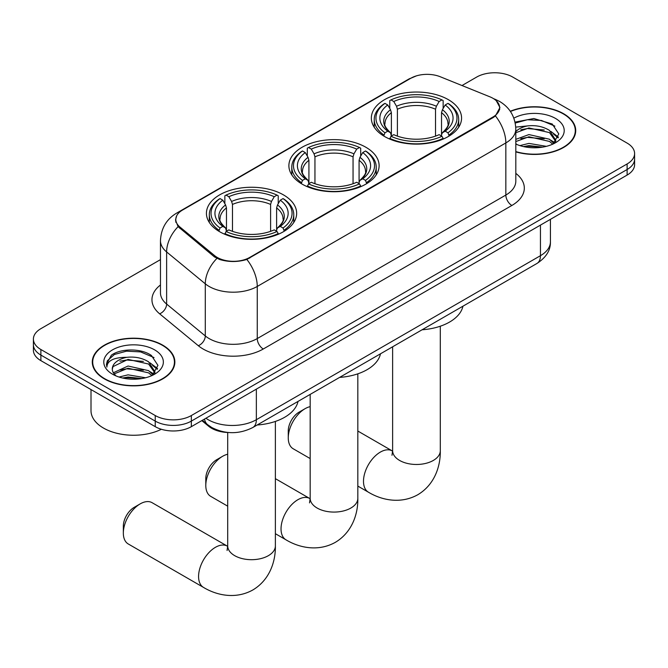 <?xml version="1.0" encoding="UTF-8"?>
<svg xmlns="http://www.w3.org/2000/svg" width="668" height="668" viewBox="0 0 668 668"><rect width="100%" height="100%" fill="white"/><g stroke="black" fill="none" stroke-linecap="round" stroke-linejoin="round"><path stroke-width="1" d="M365.897 147.269A45.115 26.044 0 0 0 316.732 141.624A45.115 26.044 0 0 0 288.885 165.689A45.115 26.044 0 0 0 302.103 184.109A45.115 26.044 0 0 0 351.268 189.754A45.115 26.044 0 0 0 379.115 165.689A45.115 26.044 0 0 0 365.897 147.269M283.441 194.881A45.115 26.044 0 0 0 234.276 189.236A45.115 26.044 0 0 0 206.429 213.292A45.115 26.044 0 0 0 219.638 231.712A45.115 26.044 0 0 0 268.803 237.357A45.115 26.044 0 0 0 296.659 213.292A45.115 26.044 0 0 0 283.441 194.881M448.362 99.666A45.115 26.044 0 0 0 399.197 94.021A45.115 26.044 0 0 0 371.341 118.086A45.115 26.044 0 0 0 384.559 136.497A45.115 26.044 0 0 0 433.724 142.142A45.115 26.044 0 0 0 461.571 118.086A45.115 26.044 0 0 0 448.362 99.666M492.9 98.271A22.979 13.268 0 0 0 489.828 96.785L440.27 76.753A22.979 13.268 0 0 0 410.837 78.239L182.531 210.053A22.979 13.268 0 0 0 175.801 219.43A22.979 13.268 0 0 0 179.951 227.045L214.662 255.66A22.979 13.268 0 0 0 249.732 257.43L492.9 117.042A22.979 13.268 0 0 0 499.631 107.657A22.979 13.268 0 0 0 492.9 98.271M228.757 432.53A25.534 14.746 180 0 1 208.666 426.251L201.828 420.615M515.813 151.87A41.282 23.831 0 0 0 575.716 130.594A41.282 23.831 0 0 0 563.625 113.735A41.282 23.831 0 0 0 510.285 111.264M162.758 345.172A41.282 23.831 0 0 0 117.768 340.004A41.282 23.831 0 0 0 92.284 362.023A41.282 23.831 0 0 0 104.375 378.881A41.282 23.831 0 0 0 149.365 384.05A41.282 23.831 0 0 0 174.857 362.023A41.282 23.831 0 0 0 162.758 345.172M92.71 364.177A41.282 23.831 0 0 0 92.568 364.803M496.341 100.818L499.931 107.515L495.431 115.931L493.201 117.551L246.851 259.451C237.741 262.198 228.631 262.198 219.521 259.451L214.361 256.838L178.106 226.652L175.5 220.031L176.678 215.806M160.462 259.627L40.882 328.664A25.534 14.746 0 0 0 33.4 339.094L33.4 350.216A25.534 14.746 0 0 0 40.882 360.636L155.235 426.66L155.235 421.099A25.534 14.746 0 0 0 191.349 421.099L627.118 169.513A25.534 14.746 0 0 0 634.6 159.084A25.534 14.746 0 0 1 627.118 169.513L191.349 421.099A25.534 14.746 0 0 1 155.235 421.099L40.882 355.075L155.235 421.099L155.235 415.538A25.534 14.746 0 0 0 191.349 415.538L627.118 163.952A25.534 14.746 0 0 0 634.6 153.531A25.534 14.746 0 0 0 627.118 143.102L512.765 77.079A25.534 14.746 0 0 0 476.651 77.079L461.997 85.537M33.4 344.655A25.534 14.746 0 0 0 40.882 355.075A25.534 14.746 0 0 1 33.4 344.655M33.4 339.094A25.534 14.746 0 0 0 40.882 349.514L155.235 415.538M174.573 364.803A41.282 23.831 0 0 0 174.431 364.177M575.432 133.375A41.282 23.831 0 0 0 575.29 132.74M155.235 426.66A25.534 14.746 0 0 0 191.349 426.66L627.118 175.074A25.534 14.746 0 0 0 634.6 164.645L634.6 153.531M515.813 151.594A40.857 23.589 0 0 0 575.29 130.594A40.857 23.589 0 0 0 563.324 113.911A40.857 23.589 0 0 0 510.444 111.498M519.904 145.607L528.922 143.403L546.416 146.342M523.428 146.576L528.922 145.607L542.742 147.11M515.813 139.353L528.922 134.577L549.48 139.228L553.855 143.403M515.813 141.558L528.922 136.781L549.48 141.432L552.712 144.171M515.754 127.12L527.737 125.885A21.284 12.283 0 0 0 515.813 131.596M527.737 125.885C535.903 125.025 543.151 126.528 549.48 130.402L555.709 140.205L555.559 141.825M515.813 132.732L528.922 127.955L549.48 132.606L555.642 141.307M515.813 143.578L516.723 144.422M515.813 144.021A29.793 17.201 0 0 0 555.492 142.752A29.793 17.201 0 0 0 555.492 118.428A29.793 17.201 0 0 0 513.859 118.152M553.071 144.012L558.799 133.934L552.261 124.031L533.849 118.528L515.036 122.102M515.237 123.054L527.411 119.731L541.456 120.465L554.891 126.135M520.823 129.776L527.411 128.557L544.253 129.984M553.388 133.934L558.122 137.9M520.823 138.602L527.411 137.383L544.253 138.81M553.388 142.76L554.081 143.219M523.996 146.701L527.411 146.208L542.424 147.16M550.866 131.412L558.39 137.115M550.866 140.247L554.782 142.601M104.676 378.706A40.857 23.589 0 0 0 149.206 383.816A40.857 23.589 0 0 0 174.431 362.023A40.857 23.589 0 0 0 162.458 345.348A40.857 23.589 0 0 0 117.935 340.237A40.857 23.589 0 0 0 92.71 362.023A40.857 23.589 0 0 0 104.676 378.706M91.007 389.578L91.007 410.678A42.56 24.574 0 0 0 103.473 428.054A42.56 24.574 0 0 0 161.38 429.274M119.038 377.044L128.064 374.84L145.557 377.771M122.57 378.013L128.064 377.044L141.883 378.547M152.212 375.441L157.94 365.371L151.402 355.468C141.015 348.02 120.432 348.37 111.347 355.217L106.437 364.202L106.905 367.091C107.181 360.611 113.836 357.355 126.878 357.313A21.284 12.283 0 0 0 112.291 368.978A21.284 12.283 0 0 0 113.326 372.761L128.064 366.014L148.622 370.665L152.997 374.84M114.036 373.93L128.064 368.218L148.622 372.869L151.853 375.608M126.878 357.313C135.045 356.461 142.284 357.964 148.622 361.839L154.851 371.642L154.7 373.262M112.291 369.22L113.017 366.607L128.064 359.392L148.622 364.043L154.784 372.744M113.326 372.761L115.865 375.859M154.634 349.865A29.793 17.201 0 0 0 112.508 349.865A29.793 17.201 0 0 0 112.508 374.189A29.793 17.201 0 0 0 154.634 374.189A29.793 17.201 0 0 0 154.634 349.865M106.437 364.402L107.364 360.77L114.387 354.483L126.544 351.159L140.589 351.902L154.032 357.564M119.964 361.213L126.544 359.994L143.395 361.413M152.529 365.371L157.264 369.329M119.964 370.039L126.544 368.819L143.395 370.239M152.529 374.197L153.222 374.648M123.137 378.138L126.544 377.645L141.566 378.597M150.008 362.849L157.531 368.544M150.008 371.675L153.924 374.038M288.259 437.857L288.259 430.902A15.322 8.843 -60 0 1 299.089 412.139L305.109 408.666A23.831 13.761 120 0 0 288.259 437.857A23.831 13.761 120 0 0 293.194 448.762L310.169 458.565M383.749 136.022L384.96 132.79A40.514 23.388 0 0 1 384.96 103.373L387.741 104.976A36.598 21.134 0 0 0 387.741 131.187L390.496 132.748L391.381 136.03M391.381 134.694L391.381 112.692L390.496 109.719L387.741 104.976M389.77 108.466L389.77 100.584L390.98 99.891A40.514 23.388 0 0 1 441.94 99.891L439.152 101.503A36.598 21.134 0 0 0 393.761 101.503L396.516 106.245L397.402 109.218L397.402 136.122M435.519 136.122L435.519 109.218L436.404 106.245L439.152 101.503M422.084 329.783A46.818 27.029 0 0 0 462.932 306.203M389.77 138.359A42.218 24.374 0 0 0 443.151 138.359L441.94 136.272A40.514 23.388 0 0 1 390.98 136.272L389.77 139.078M443.151 139.078L443.151 138.359M384.96 103.373L383.749 104.058A42.218 24.374 0 0 0 374.239 119.472A42.218 24.374 0 0 0 383.749 134.886M441.94 99.891L443.151 100.584L443.151 108.466M390.98 136.272L393.761 134.66A36.598 21.134 0 0 0 439.152 134.66L441.94 136.272M387.741 131.187L384.96 132.79M393.761 101.503L390.98 99.891M390.496 109.719A32.74 18.904 0 0 0 390.496 132.748L390.646 132.849C385.995 128.356 384.1 125.3 384.968 123.689A31.496 18.186 0 0 1 391.381 112.692M449.172 134.886A42.218 24.374 0 0 0 458.682 119.472A42.218 24.374 0 0 0 449.172 104.058L447.961 103.373A40.514 23.388 0 0 1 447.961 132.79L449.172 136.022M447.961 132.79L445.172 131.187A36.598 21.134 0 0 0 445.172 104.976L447.961 103.373M445.172 104.976L442.425 109.719L441.531 112.692L441.531 134.694L442.425 132.748L445.172 131.187M441.531 112.692A31.496 18.186 0 0 1 447.952 123.689C448.812 125.308 446.917 128.365 442.266 132.849L442.425 132.748A32.74 18.904 0 0 0 442.425 109.719M441.531 136.03L441.531 134.694M310.169 406.645A23.831 13.761 120 0 0 305.109 408.666L299.089 412.139M205.794 485.461L205.794 478.513A15.322 8.843 -60 0 1 216.632 459.751L222.653 456.269A23.831 13.761 120 0 0 205.794 485.461A23.831 13.761 120 0 0 210.737 496.374L227.704 506.169M301.285 183.625L302.495 180.402A40.514 23.388 0 0 1 302.495 150.976L305.284 152.588A36.598 21.134 0 0 0 305.284 178.79L308.031 180.36L308.925 183.642M308.925 182.297L308.925 160.295L308.031 157.322L305.284 152.588M307.305 156.07L307.305 148.196L308.516 147.503A40.514 23.388 0 0 1 359.484 147.503L356.695 149.114A36.598 21.134 0 0 0 311.305 149.114L314.052 153.849L314.945 156.821L314.945 183.733M353.055 183.733L353.055 156.821L353.948 153.849L356.695 149.114M339.628 377.395A46.818 27.029 0 0 0 380.476 353.806M307.305 185.963A42.218 24.374 0 0 0 360.695 185.963L359.484 183.875A40.514 23.388 0 0 1 308.516 183.875L307.305 186.689M360.695 186.689L360.695 185.963M302.495 150.976L301.285 151.669A42.218 24.374 0 0 0 291.782 167.075A42.218 24.374 0 0 0 301.285 182.489M359.484 147.503L360.695 148.196L360.695 156.07M308.516 183.875L311.305 182.264A36.598 21.134 0 0 0 356.695 182.264L359.484 183.875M305.284 178.79L302.495 180.402M311.305 149.114L308.516 147.503M308.031 157.322A32.74 18.904 0 0 0 308.031 180.36L308.19 180.46C303.539 175.96 301.644 172.903 302.504 171.3A31.496 18.186 0 0 1 308.925 160.295M366.715 182.489A42.218 24.374 0 0 0 376.218 167.075A42.218 24.374 0 0 0 366.715 151.669L365.505 150.976A40.514 23.388 0 0 1 365.505 180.402L366.715 183.625M365.505 180.402L362.716 178.79A36.598 21.134 0 0 0 362.716 152.588L365.505 150.976M362.716 152.588L359.969 157.322L359.075 160.295L359.075 182.297L359.969 180.36L362.716 178.79M359.075 160.295A31.496 18.186 0 0 1 365.496 171.3C366.348 172.92 364.461 175.968 359.81 180.46L359.969 180.36A32.74 18.904 0 0 0 359.969 157.322M359.075 183.642L359.075 182.297M227.704 454.248A23.831 13.761 120 0 0 222.653 456.269L216.632 459.751M123.338 533.072L123.338 526.117A15.322 8.843 -60 0 1 134.176 507.354L140.188 503.881A23.831 13.761 120 0 0 123.338 533.072A23.831 13.761 120 0 0 128.273 543.977L203.515 587.414A23.831 13.761 -60 0 1 199.857 568.318A23.831 13.761 -60 0 1 215.43 547.317A23.831 13.761 -60 0 1 227.345 546.14L227.704 546.34M218.828 231.237L220.039 228.005A40.514 23.388 0 0 1 220.039 198.588L222.828 200.191A36.598 21.134 0 0 0 222.828 226.402L225.575 227.963L226.469 231.245M226.469 229.909L226.469 207.907L225.575 204.934L222.828 200.191M224.849 203.682L224.849 195.799L226.06 195.106A40.514 23.388 0 0 1 277.02 195.106L274.239 196.718A36.598 21.134 0 0 0 228.848 196.718L231.596 201.46L232.481 204.425L232.481 231.337M270.598 231.337L270.598 204.425L271.484 201.46L274.239 196.718M257.172 424.998A46.818 27.029 0 0 0 298.02 401.418M224.849 233.575A42.218 24.374 0 0 0 278.23 233.575L277.02 231.487A40.514 23.388 0 0 1 226.06 231.487L224.849 234.293M278.23 234.293L278.23 233.575M220.039 198.588L218.828 199.273A42.218 24.374 0 0 0 209.318 214.687A42.218 24.374 0 0 0 218.828 230.101M277.02 195.106L278.23 195.799L278.23 203.682M226.06 231.487L228.848 229.875A36.598 21.134 0 0 0 274.239 229.875L277.02 231.487M222.828 226.402L220.039 228.005M228.848 196.718L226.06 195.106M225.575 204.934A32.74 18.904 0 0 0 225.575 227.963L225.734 228.064C221.083 223.571 219.188 220.515 220.048 218.904A31.496 18.186 0 0 1 226.469 207.907M284.251 230.101A42.218 24.374 0 0 0 293.761 214.687A42.218 24.374 0 0 0 284.251 199.273L283.04 198.588A40.514 23.388 0 0 1 283.04 228.005L284.251 231.237M283.04 228.005L280.259 226.402A36.598 21.134 0 0 0 280.259 200.191L283.04 198.588M280.259 200.191L277.504 204.934L276.619 207.907L276.619 229.909L277.504 227.963L280.259 226.402M276.619 207.907A31.496 18.186 0 0 1 283.032 218.904C283.892 220.524 281.996 223.58 277.354 228.064L277.504 227.963A32.74 18.904 0 0 0 277.504 204.934M276.619 231.245L276.619 229.909M227.345 546.14L152.112 502.695A23.831 13.761 120 0 0 140.188 503.881L134.176 507.354M179.951 227.045L179.951 228.473M214.662 255.66L214.662 257.08M249.732 257.43L249.732 258.115M492.9 117.042L492.9 117.727M208.666 425.491L208.666 426.251M515.813 173.363A42.56 24.574 180 0 1 511.855 205.477L263.276 348.997A8.509 4.918 60 0 1 257.255 338.567L505.843 195.056A34.051 19.656 0 0 0 515.813 181.153L515.813 129.024A34.051 19.656 180 0 1 505.843 142.927A29.793 17.201 -120 0 0 495.431 115.931M263.276 348.997A42.56 24.574 180 0 1 203.089 348.997A42.56 24.574 180 0 1 198.321 345.715L159.652 313.826A42.56 24.574 180 0 1 160.462 284.994M209.109 338.567A34.051 19.656 0 0 0 257.255 338.567L257.255 286.447A34.051 19.656 180 0 1 209.109 286.447A34.051 19.656 180 0 1 205.293 283.816L166.624 251.936A34.051 19.656 180 0 1 160.462 240.664L160.462 292.784A34.051 19.656 0 0 0 166.624 304.065L205.293 335.946A34.051 19.656 0 0 0 209.109 338.567M515.813 129.024C515.237 116.783 509.851 107.606 499.672 101.486L495.372 99.398A29.793 13.953 112 0 0 494.103 99.023M246.851 259.451A29.793 17.201 60 0 1 257.255 286.447L505.843 142.927L505.843 195.056A8.509 4.918 60 0 0 511.855 205.477M179.817 211.94A29.793 17.201 -120 0 0 176.611 213.125C166.424 219.238 161.046 228.414 160.462 240.664M176.611 213.125L408.632 79.166A29.793 17.201 60 0 1 410.887 78.206M178.106 226.652A29.793 19.923 129.5 0 0 166.624 251.936L166.624 304.065A8.509 5.695 -50.5 0 1 159.652 313.826M216.9 258.416A29.793 19.923 129.5 0 0 205.293 283.816L205.293 335.946A8.509 5.695 -50.5 0 1 198.321 345.715M191.349 415.538L191.349 426.66M627.118 163.952L627.118 175.074M40.882 349.514L40.882 360.636M205.919 418.251A34.051 19.656 0 0 0 208.207 419.713A34.051 19.656 0 0 0 256.353 419.713L540.445 255.694A34.051 19.656 0 0 0 550.424 241.791C550.666 250.241 546.173 257.472 536.922 263.484L252.83 427.503A17.026 9.828 60 0 0 256.353 419.713L256.353 389.135M540.445 225.116L540.445 255.694A17.026 9.828 60 0 1 536.922 263.484M204.542 419.045A17.026 11.389 129.5 0 0 207.506 424.581L202.337 420.322M440.295 326.218L440.295 450.708A23.831 13.761 180 0 1 433.315 460.444A23.831 13.761 180 0 1 399.606 460.444A23.831 13.761 180 0 1 392.625 450.708L391.982 455.284M440.295 450.708C440.604 466.356 434.542 484.743 417.801 494.729C400.783 504.231 381.829 500.299 368.427 492.199A23.831 13.761 -60 0 1 364.778 473.103A23.831 13.761 -60 0 1 380.342 452.102A23.831 13.761 -60 0 1 392.266 450.925L392.625 451.125M435.519 109.218A31.496 18.186 0 0 0 397.402 109.218M436.404 106.245A32.74 18.904 0 0 0 396.516 106.245M357.831 373.821L357.831 498.32A23.831 13.761 180 0 1 350.85 508.047A23.831 13.761 180 0 1 317.15 508.047A23.831 13.761 180 0 1 310.169 498.32L309.526 502.887M357.831 498.32C358.148 513.959 352.078 532.354 335.336 542.341C318.327 551.843 299.364 547.902 285.971 539.811A23.831 13.761 -60 0 1 282.314 520.714A23.831 13.761 -60 0 1 297.886 499.706A23.831 13.761 -60 0 1 309.802 498.528L310.161 498.737M353.055 156.821A31.496 18.186 0 0 0 314.945 156.821M353.948 153.849A32.74 18.904 0 0 0 314.052 153.849M275.375 421.433L275.375 545.923A23.831 13.761 180 0 1 268.394 555.659A23.831 13.761 180 0 1 234.685 555.659A23.831 13.761 180 0 1 227.704 545.923L227.07 550.499M270.598 204.425A31.496 18.186 0 0 0 232.481 204.425M271.484 201.46A32.74 18.904 0 0 0 231.596 201.46M175.801 219.43L175.801 222.252M499.631 107.657L499.631 109.686M408.632 79.166L416.423 75.868M495.372 99.398L493.518 98.647M252.83 427.503C239.127 434.392 225.433 434.392 211.731 427.503L207.506 424.581M550.424 241.791L550.424 219.354M575.29 134.009L575.29 130.594M555.709 141.666L555.709 140.205M174.431 365.438L174.431 362.023M154.851 373.095L154.851 371.642M92.71 365.438L92.71 362.023M368.427 492.199L357.831 486.087M374.239 127.262L374.239 119.472M458.682 127.262L458.682 119.472M392.266 450.925L357.831 431.044M392.625 346.792L392.625 450.708M285.971 539.811L275.375 533.69M291.782 174.866L291.782 167.075M376.218 174.866L376.218 167.075M309.802 498.528L275.375 478.655M310.169 394.404L310.169 498.32M275.375 545.923C275.684 561.571 269.621 579.958 252.88 589.944C235.871 599.446 216.908 595.514 203.515 587.414M209.318 222.477L209.318 214.687M293.761 222.477L293.761 214.687M227.704 432.497L227.704 545.923"/></g></svg>
